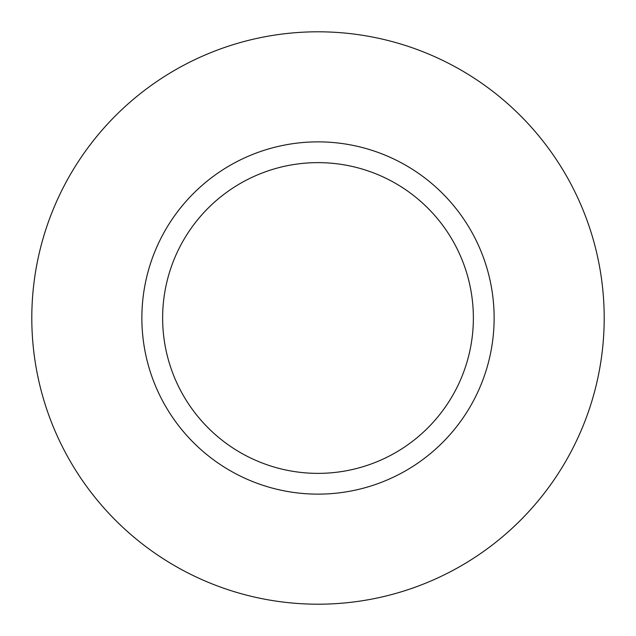 <?xml version="1.0" encoding="UTF-8"?>
<svg xmlns="http://www.w3.org/2000/svg" width="636" height="636" viewBox="0 0 636 636"><rect width="100%" height="100%" fill="white"/><g stroke="black" fill="none" stroke-linecap="round" stroke-linejoin="round"><path stroke-width="0.95" d="M141.868 318A176.132 176.132 0 0 1 318 141.868A176.132 176.132 0 0 1 494.132 318A176.132 176.132 0 0 1 318 494.132A176.132 176.132 0 0 1 141.868 318M473.367 318A155.367 155.367 0 0 0 318 162.633A155.367 155.367 0 0 0 162.633 318A155.367 155.367 0 0 0 318 473.367A155.367 155.367 0 0 0 473.367 318M31.8 318A286.2 286.2 0 0 0 318 604.2A286.2 286.2 0 0 0 604.2 318A286.2 286.2 0 0 0 318 31.8A286.2 286.2 0 0 0 31.8 318"/></g></svg>

